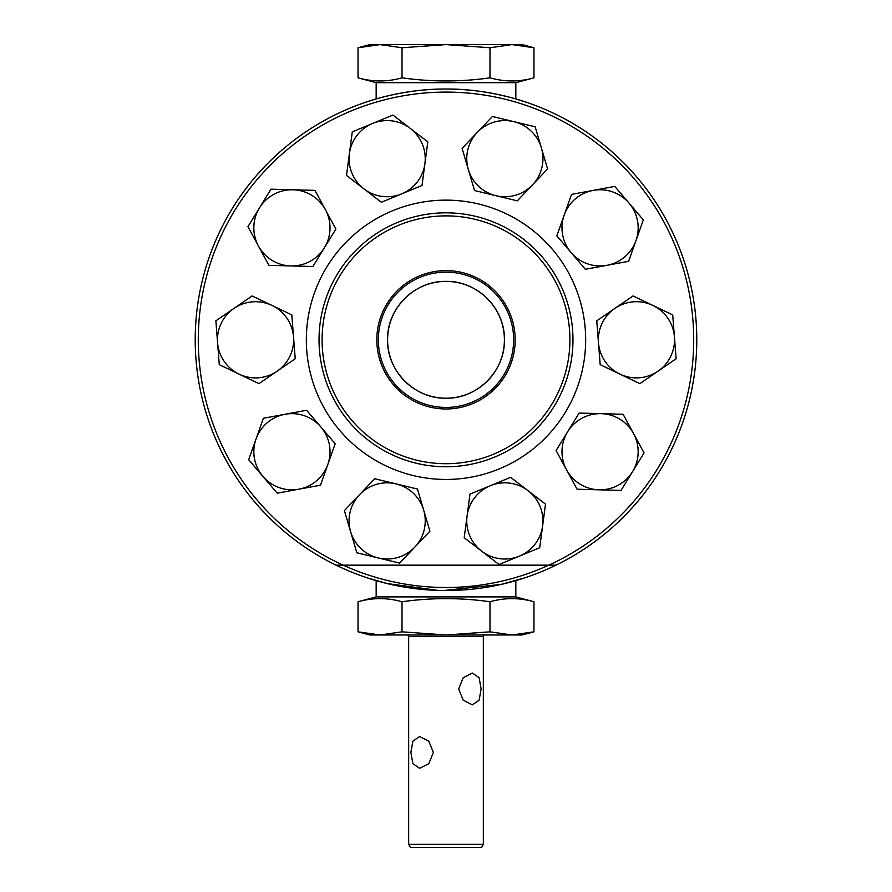 <?xml version="1.0" encoding="UTF-8"?>
<svg xmlns="http://www.w3.org/2000/svg" width="892" height="892" viewBox="0 0 892 892"><rect width="100%" height="100%" fill="white"/><g stroke="black" fill="none" stroke-linecap="round" stroke-linejoin="round"><path stroke-width="1.34" d="M634.87 467.23A38.088 38.088 0 0 1 566.587 469.883A38.088 38.088 0 0 1 601.108 413.665A38.088 38.088 0 0 1 633.565 433.59L623.084 414.256L579.12 413.063L556.106 450.549L577.057 489.217L599.045 489.808A38.088 38.088 0 0 1 566.587 469.883M287.949 189.974A38.088 38.088 0 0 1 324.387 247.786A38.088 38.088 0 0 1 258.435 245.991L268.916 265.337L312.88 266.518L335.894 229.043L314.943 190.375L270.978 189.182L259.46 207.925A38.088 38.088 0 0 1 292.955 189.773M257.13 212.363A38.088 38.088 0 0 1 259.46 207.925A38.088 38.088 0 0 0 258.435 245.991L247.954 226.657L259.46 207.925M266.44 480.041A38.088 38.088 0 0 1 285.016 414.278A38.088 38.088 0 0 1 327.821 464.487A38.088 38.088 0 0 1 298.831 489.195L320.462 485.203L335.18 443.759L306.647 410.287L263.385 418.27L256.026 438.987A38.088 38.088 0 0 1 285.016 414.278M396.07 483.888L374.696 478.736L344.39 510.614L356.845 552.795L378.219 557.946A38.088 38.088 0 0 1 359.543 494.681A38.088 38.088 0 0 1 423.678 510.135A38.088 38.088 0 0 1 414.758 547.164L429.911 531.231L417.456 489.039L396.07 483.888A38.088 38.088 0 0 1 423.678 510.135M468.322 169.458A38.088 38.088 0 0 1 477.242 132.429L462.089 148.362L468.322 169.458A38.088 38.088 0 0 1 513.781 121.635A38.088 38.088 0 0 1 532.457 184.912A38.088 38.088 0 0 1 468.322 169.458L474.544 190.542L517.304 200.845L547.61 168.978L535.155 126.787L492.395 116.484L477.242 132.429M564.179 215.106A38.088 38.088 0 0 1 593.169 190.397L571.538 194.378L564.179 215.106A38.088 38.088 0 0 1 629.061 203.142A38.088 38.088 0 0 1 606.984 265.314A38.088 38.088 0 0 1 564.179 215.106L556.82 235.822L585.353 269.295L628.615 261.323L643.333 219.878L614.789 186.406L593.169 190.397M542.615 525.923A38.088 38.088 0 0 1 481.635 551.122A38.088 38.088 0 0 1 490.31 485.716A38.088 38.088 0 0 1 542.615 525.923L545.503 504.125L510.637 477.32L469.984 494.112L464.197 537.72L499.074 564.524L519.4 556.129A38.088 38.088 0 0 0 542.615 525.923L539.716 547.721L519.4 556.129M407.912 634.992L484.088 634.992M484.088 635.115L483.33 636.431L408.67 636.431L407.912 635.115M433.367 752.435L428.784 741.185L419.608 736.524L412.873 741.207L410.877 752.435L412.885 763.675L419.608 768.335L428.784 763.675L433.367 752.435M481.123 688.947L479.115 677.697L472.392 673.047L463.204 677.719L458.633 688.947L463.227 700.198L472.392 704.847L479.127 700.187L481.123 688.947M408.67 636.431L408.67 844.356L483.33 844.356L483.33 636.431M483.33 844.356L481.568 847.4L410.432 847.4L408.67 844.356M520.772 634.446L533.962 631.826L522.177 634.992L369.823 634.992L358.038 631.826L358.038 601.754C372.7 597.595 387.362 597.595 402.013 601.754C431.438 597.595 460.763 597.595 489.987 601.754C504.638 597.595 519.3 597.595 533.962 601.754L533.962 631.826L511.975 634.992L489.987 631.826L446 634.992L402.013 631.826L380.025 634.992L358.038 631.826M443.48 590.537L501.204 584.394L525.355 577.659L515.832 580.625L515.832 596.893L376.168 596.893L358.038 601.754M515.832 596.893L533.962 601.754M438.34 590.437L387.24 583.569L366.645 577.659L376.168 580.625L376.168 596.893M515.832 82.688L376.168 82.688L376.168 98.956L366.645 101.922C365.809 102.179 403.262 88.598 446 89.033C488.682 88.598 526.224 102.179 525.355 101.922L515.832 98.956L515.832 82.688L533.962 77.827C519.3 81.997 504.638 81.997 489.987 77.827C460.763 81.997 431.438 81.997 402.013 77.827C387.362 81.997 372.7 81.997 358.038 77.827L358.038 47.755L380.025 44.6L369.823 44.6L358.038 47.755M376.168 82.688L358.038 77.827M511.975 44.6L522.177 44.6L533.962 47.755L511.975 44.6L380.025 44.6L402.013 47.755L446 44.6L489.987 47.755L511.975 44.6L533.962 47.755L533.962 77.827M504.404 339.796C505.195 370.994 477.242 398.992 446 398.2C414.813 399.025 386.771 370.972 387.596 339.796A58.404 58.404 0 0 1 446 281.393A58.404 58.404 0 0 1 504.404 339.796A58.404 58.404 0 0 1 446 398.2A58.404 58.404 0 0 1 387.596 339.796C386.738 308.599 414.88 280.556 446 281.393C477.242 280.59 505.195 308.587 504.404 339.796M555.95 565.16L548.814 565.16A247.708 247.708 0 0 1 198.292 339.796A247.708 247.708 0 0 1 446 92.088A247.708 247.708 0 0 1 548.814 565.16L336.05 565.16A250.752 250.752 0 0 1 446 89.033A250.752 250.752 0 0 1 555.95 565.16A250.752 250.752 0 0 1 336.05 565.16M572.965 339.796A126.965 126.965 0 0 1 446 466.761A126.965 126.965 0 0 1 319.035 339.796A126.965 126.965 0 0 1 446 212.831A126.965 126.965 0 0 1 572.965 339.796M569.921 339.796A123.921 123.921 0 0 1 446 463.706A123.921 123.921 0 0 1 322.079 339.796A123.921 123.921 0 0 1 446 215.875A123.921 123.921 0 0 1 569.921 339.796M376.825 339.796A69.175 69.175 0 0 1 446 270.622A69.175 69.175 0 0 1 515.175 339.796A69.175 69.175 0 0 1 446 408.971A69.175 69.175 0 0 1 376.825 339.796M378.353 339.796A67.647 67.647 0 0 1 446 272.138A67.647 67.647 0 0 1 513.647 339.796A67.647 67.647 0 0 1 446 407.443A67.647 67.647 0 0 1 378.353 339.796M402.013 77.827L402.013 47.755M489.987 77.827L489.987 47.755M489.987 601.754L489.987 631.826M402.013 601.754L402.013 631.826M632.539 471.667A38.088 38.088 0 0 0 633.565 433.59L644.046 452.924L632.539 471.667L621.022 490.41L599.045 489.808M598.476 342.751A38.088 38.088 0 0 1 652.877 305.432L633.041 295.943L596.77 320.819L600.182 364.672L620.018 374.161A38.088 38.088 0 0 1 598.476 342.751M657.995 371.206A38.088 38.088 0 0 1 620.018 374.161L639.854 383.638L657.995 371.206L676.125 358.762L674.419 336.841A38.088 38.088 0 0 1 657.995 371.206M674.419 336.841A38.088 38.088 0 0 0 652.877 305.432L672.713 314.909L674.419 336.841M401.69 193.865A38.088 38.088 0 0 1 349.385 153.658L346.497 175.456L381.363 202.272L422.016 185.469L424.904 163.671A38.088 38.088 0 0 1 401.69 193.865M410.365 128.47A38.088 38.088 0 0 1 424.904 163.671L427.803 141.873L392.926 115.068L372.6 123.464A38.088 38.088 0 0 1 410.365 128.47M372.6 123.464A38.088 38.088 0 0 0 349.385 153.658L352.284 131.86L372.6 123.464M293.524 336.841A38.088 38.088 0 0 1 239.123 374.161L258.959 383.638L295.23 358.762L291.818 314.909L271.982 305.432A38.088 38.088 0 0 1 293.524 336.841M234.005 308.387A38.088 38.088 0 0 1 271.982 305.432L252.146 295.943L215.875 320.819L217.581 342.751A38.088 38.088 0 0 1 234.005 308.387M217.581 342.751A38.088 38.088 0 0 0 239.123 374.161L219.287 364.672L217.581 342.751M262.939 476.451A38.088 38.088 0 0 1 256.026 438.987L248.667 459.714L262.939 476.451A38.088 38.088 0 0 0 298.831 489.195L277.211 493.187L262.939 476.451M378.219 557.946A38.088 38.088 0 0 0 414.758 547.164L399.605 563.097L378.219 557.946M306.335 339.796A139.665 139.665 0 0 1 446 200.131A139.665 139.665 0 0 1 585.665 339.796A139.665 139.665 0 0 1 446 479.45A139.665 139.665 0 0 1 306.335 339.796"/></g></svg>
